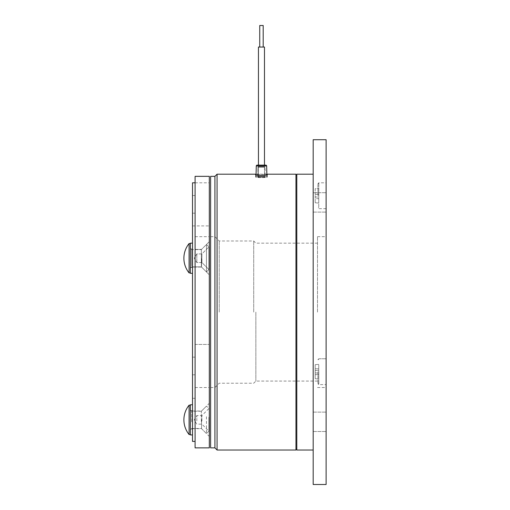 <?xml version="1.0" encoding="UTF-8"?>
<svg xmlns="http://www.w3.org/2000/svg" width="510" height="510" viewBox="0 0 510 510"><rect width="100%" height="100%" fill="white"/><g stroke="black" fill="none" stroke-linecap="round" stroke-linejoin="round"><path stroke-width="0.38" stroke-dasharray="2.55 1.91" d="M295.947 450.024L295.947 174.19M296.807 174.19L296.807 450.024M326.113 421.815L326.113 431.511L326.113 421.815M313.185 421.815L313.185 431.511L313.185 421.815M326.113 202.393L326.113 192.697L326.113 202.393M313.185 202.393L313.185 192.697L313.185 202.393M313.185 484.5L313.185 139.708M326.113 484.5L326.113 139.708M326.113 371.688L326.113 384.617L326.113 371.688M318.788 371.688L318.788 384.617L318.788 371.688M317.494 312.107L317.494 236.685L317.494 312.107M326.113 195.738L326.113 182.809L326.113 195.738M318.788 195.738L318.788 182.809L318.788 195.738M317.921 371.688L317.921 383.756L317.921 371.688M317.921 195.738L317.921 183.67L317.921 195.738M318.744 371.688L318.744 383.756L318.744 371.688M255.861 312.107L255.861 381.066L255.861 312.107M318.744 195.738L318.744 207.806L318.744 195.738M253.706 312.107L253.706 240.994L253.706 312.107M214.92 447.869L214.92 176.345M219.23 312.107L219.23 240.994L219.23 312.107M266.883 175.013L266.934 176.964L266.864 174.19L256.065 174.19L255.994 176.964C255.657 176.409 267.272 176.409 266.934 176.964C267.304 177.76 255.625 177.76 255.994 176.964C255.669 176.409 267.265 176.409 266.934 176.964C267.31 177.76 255.625 177.76 255.994 176.964L256.045 175.013M264.48 165.138L258.449 165.138L264.48 165.138L264.48 176.345L258.449 176.345L264.48 176.345L258.449 176.345L264.48 176.345L264.48 47.047L258.449 47.047L264.48 47.047L258.449 47.047L258.449 176.345L258.449 165.138L264.48 165.138M257.136 165.138A0.861 0.861 0 0 0 256.275 165.98L266.66 165.98A0.861 0.861 0 0 0 265.793 165.138M258.449 165.999A0.861 0.861 0 0 0 257.588 165.138L265.347 165.138L257.588 165.138A0.861 0.861 0 0 1 258.449 165.999L258.449 166.649L264.48 166.649L265.13 167.293L265.13 176.964C265.359 176.562 257.569 176.562 257.799 176.964C257.563 177.467 265.359 177.467 265.13 176.964C265.359 176.562 257.569 176.562 257.799 176.964C257.563 177.467 265.359 177.467 265.13 176.964L265.13 167.293L257.799 167.293L265.13 167.293L257.799 167.293L257.799 176.964L257.799 167.293L265.13 167.293L264.48 166.649L258.449 166.649L257.799 167.293L258.449 166.649L264.48 166.649L258.449 166.649L258.449 165.999L264.48 165.999A0.861 0.861 0 0 1 265.347 165.138A0.861 0.861 0 0 0 264.48 165.999L264.48 166.649L264.48 165.999L258.449 165.999M217.075 450.024L217.075 174.19M255.644 174.796L255.644 176.964C255.268 177.818 267.654 177.818 267.285 176.964C267.661 176.383 255.28 176.377 255.644 176.964C255.274 176.383 267.654 176.383 267.285 176.964C267.661 177.818 255.28 177.818 255.644 176.964L255.644 174.796C255.274 174.229 267.654 174.229 267.285 174.796C267.654 174.229 255.28 174.222 255.644 174.796C255.268 175.638 267.654 175.638 267.285 174.796L267.285 176.964L267.285 174.796M210.611 447.869L210.611 176.345M214.92 312.107L214.92 387.53L214.92 312.107M210.611 312.107L210.611 387.53L210.611 312.107M295.947 312.107L295.947 175.051L295.947 312.107M315.186 202.757L315.186 192.812L315.186 194.584L318.744 194.272L318.744 192.812L318.744 197.204L318.744 194.272L315.186 194.584L318.744 194.272L315.186 194.584L315.186 198.67L318.744 198.67L318.744 197.204L318.744 203.069L318.744 198.67L315.186 198.67L315.186 202.757L318.744 203.069L315.186 202.757M315.186 188.726L315.186 192.812L318.744 192.812L318.744 188.413L318.744 192.812L315.186 192.812L315.186 188.726L318.744 188.413L315.186 188.726M315.186 378.707L315.186 368.762L315.186 370.534L315.186 368.762L315.186 370.534L318.744 370.222L318.744 368.762L318.744 373.154L318.744 370.222L315.186 370.534L318.744 370.222L315.186 370.534L318.744 370.222L318.744 374.62L318.744 370.222L315.186 370.534L318.744 370.222L315.186 370.534L315.186 374.62L315.186 370.534L315.186 374.62L318.744 374.62L318.744 373.154L318.744 379.019L318.744 374.62L318.744 379.019L318.744 374.62L315.186 374.62L318.744 374.62L315.186 374.62L315.186 378.707L315.186 374.62L315.186 378.707L318.744 379.019L315.186 378.707M315.186 364.675L315.186 368.762L318.744 368.762L318.744 364.363L318.744 368.762L318.744 364.363L318.744 368.762L315.186 368.762L318.744 368.762L315.186 368.762L315.186 364.675L315.186 368.762L315.186 364.675L318.744 364.363L315.186 364.675M315.186 196.892L318.744 197.204L315.186 196.892M315.186 372.842L318.744 373.154L315.186 372.842M296.807 312.107L296.807 175.051L296.807 312.107M259.921 25.5L263.192 25.5L259.921 25.5M259.921 47.047L263.192 47.047L259.921 47.047M263.192 25.5L259.743 25.5M259.998 47.047L263.192 47.047L259.998 47.047M209.317 258.232L209.317 274.826L209.317 258.232M201.558 258.232L201.558 267.068L201.558 258.232M195.094 258.232L195.094 267.068L195.094 258.232M209.317 419.851L209.317 403.257L209.317 419.851M201.558 419.851L201.558 428.687L201.558 419.851M195.094 419.851L195.094 428.687L195.094 419.851M209.317 365.976L209.317 387.53L209.317 365.976M195.094 365.976L195.094 387.53L195.094 365.976M209.317 204.357L209.317 225.911L209.317 204.357M195.094 204.357L195.094 225.911L195.094 204.357M195.094 447.869L195.094 176.345M209.317 447.869L209.317 176.345M195.094 427.501L195.094 411.015L195.094 427.501M192.506 427.501L192.506 411.015L192.506 427.501M195.094 373.632L195.094 357.147L195.094 373.632M192.506 373.632L192.506 357.147L192.506 373.632M195.094 265.882L195.094 249.396L195.094 265.882M192.506 265.882L192.506 249.396L192.506 265.882M195.094 212.013L195.094 195.521L195.094 212.013M192.506 212.013L192.506 195.521L192.506 212.013M195.094 386.752L195.094 225.911L195.094 386.752M192.506 386.752L192.506 225.911L192.506 386.752M192.506 441.399L192.506 182.809M195.094 200.13L195.094 441.399L195.094 200.13M190.351 410.773L190.351 429.12L190.351 410.773M192.506 410.773L192.506 429.12L192.506 410.773M192.506 434.635L192.506 404.768L192.506 434.635M190.351 404.768L190.351 434.934M196.815 420.846L196.815 415.542L196.815 420.846M201.909 420.846L201.909 415.542L201.909 420.846M201.342 421.84L201.342 411.232L201.342 421.84M206.448 416.689L206.448 433.576L206.448 416.689M208.883 417.25L208.883 431.135L208.883 417.25M190.351 422.14L190.351 409.938L190.351 422.14M190.351 416.472L190.351 434.507L190.351 416.472M189.083 405.201L189.083 434.507M190.351 264.365L190.351 248.969L190.351 264.365M192.506 264.365L192.506 248.969L192.506 264.365M192.506 248.242L192.506 273.315L192.506 248.242M192.506 243.149L192.506 273.315L192.506 243.149L190.351 243.149L190.351 273.315M190.351 261.177L190.351 248.969L190.351 261.177M192.506 261.177L192.506 248.969L192.506 261.177M196.815 254.101L196.815 262.542L196.815 254.101M201.909 254.101L201.909 262.542L201.909 254.101M201.342 249.976L201.342 266.851L201.342 249.976M206.448 271.377L206.448 244.507L206.448 271.377M208.883 269.044L208.883 246.948L208.883 269.044M190.351 248.733L190.351 268.145L190.351 248.733M190.351 272.27L190.351 243.576L190.351 272.27M190.351 243.576L190.351 272.888L190.351 243.576L189.083 243.576L189.083 272.888M196.815 261.369L196.815 253.923L196.815 261.369M201.909 261.369L201.909 253.923L201.909 261.369M201.342 264.499L201.342 249.613L201.342 264.499M206.448 248.249L206.448 271.957L206.448 248.249M208.883 250.021L208.883 269.516L208.883 250.021M190.351 265.442L190.351 248.319L190.351 265.442M191.645 421.84L191.645 411.232L191.645 421.84M191.645 249.976L191.645 266.851L191.645 249.976M191.645 264.499L191.645 249.613L191.645 264.499M313.185 412.118L326.113 412.118L313.185 412.118M313.185 192.697L326.113 192.697L313.185 192.697M318.788 358.759L326.113 358.759L318.788 358.759L317.921 359.62L318.788 358.759M317.494 236.685L326.113 236.685M318.744 183.67L317.921 183.67L318.788 182.809L326.113 182.809M317.921 383.756L318.744 383.756L317.921 383.756L318.788 384.617L326.113 384.617L318.788 384.617L317.921 383.756M210.611 236.685L214.92 236.685L219.23 240.994L253.706 240.994L255.861 243.149L317.494 243.149M326.113 208.666L318.788 208.666L317.921 207.806L318.744 207.806M210.611 387.53L214.92 387.53L219.23 383.22L253.706 383.22L255.861 381.066L317.494 381.066M317.921 359.62L318.744 359.62L317.921 359.62M317.494 387.53L326.113 387.53M313.185 431.511L326.113 431.511L313.185 431.511M313.185 212.09L326.113 212.09L313.185 212.09M201.558 267.068L209.317 274.826L201.558 267.068L195.094 267.068L201.558 267.068M192.506 428.687L201.558 428.687L209.317 436.445M195.094 387.53L209.317 387.53M192.506 225.911L209.317 225.911M195.094 236.685L209.317 236.685M195.094 182.809L209.317 182.809M195.094 249.396L201.558 249.396L209.317 241.638L201.558 249.396L195.094 249.396M195.094 344.428L209.317 344.428L195.094 344.428M192.506 411.015L201.558 411.015L209.317 403.257M192.506 357.147L195.094 357.147L192.506 357.147M192.506 195.521L195.094 195.521M192.506 398.304L195.094 398.304M192.506 374.812L195.094 374.812L192.506 374.812M192.506 267.068L195.094 267.068L192.506 267.068M192.506 213.193L195.094 213.193M192.506 429.12L190.351 429.12M192.506 410.588L190.351 410.588M190.351 409.938L191.645 411.232L201.342 411.232L206.448 406.126L208.883 408.567L201.909 415.542L196.815 415.542L194.227 419.851L196.815 424.161L201.909 424.161L208.883 431.135L206.448 433.576L201.342 428.47L191.645 428.47L190.351 429.764M192.506 267.501L190.351 267.501L192.506 267.501M192.506 248.969L190.351 248.969L192.506 248.969M201.909 262.542L196.815 262.542L194.227 258.232L196.815 253.923L201.909 253.923L208.883 246.948L206.448 244.507L201.342 249.613L191.645 249.613L190.351 248.319L191.645 249.613L201.342 249.613L206.448 244.507L208.883 246.948L201.909 253.923L196.815 253.923L194.227 258.232L196.815 262.542L201.909 262.542L208.883 269.516L206.448 271.957L201.342 266.851L191.645 266.851L190.351 268.145L191.645 266.851L201.342 266.851L206.448 271.957L208.883 269.516L201.909 262.542M189.083 243.576A23.275 23.275 0 0 0 183.887 258.232"/><path stroke-width="0.76" d="M313.185 312.107L313.185 484.5L326.113 484.5L326.113 139.708L313.185 139.708L313.185 312.107M313.185 450.024L296.807 450.024L296.807 174.19L313.185 174.19M257.136 165.138L258.449 165.138L258.449 47.047L264.48 47.047L264.48 165.138L265.793 165.138L257.136 165.138A0.861 0.861 0 0 0 256.275 165.98L256.065 174.19L217.075 174.19L217.075 450.024L295.947 450.024L295.947 174.19L266.864 174.19L266.66 165.98L266.883 175.013M266.877 174.611L267.285 174.796C267.661 175.638 255.28 175.644 255.644 174.796L256.058 174.611M214.92 447.869L210.611 447.869L210.611 176.345L214.92 176.345L214.92 447.869L217.075 450.024M265.793 165.138A0.861 0.861 0 0 1 266.66 165.98L256.275 165.98L256.045 175.013M259.743 25.5L259.743 47.047L259.743 25.5L263.192 25.5L263.192 47.047L263.192 25.5M195.094 176.345L195.094 447.869L209.317 447.869L209.317 176.345L195.094 176.345M195.094 182.809L192.506 182.809L192.506 441.399L195.094 441.399M192.506 434.934L190.351 434.934L190.351 404.768L192.506 404.768M189.083 434.507L189.083 405.201A23.275 23.275 0 0 0 189.083 434.507L190.351 434.507M190.351 273.315L192.506 273.315L190.351 273.315L190.351 243.149L192.506 243.149M189.083 254.031L189.083 243.576A23.275 23.275 0 0 0 189.083 272.888L189.083 254.031M295.947 449.157L296.807 449.157M214.92 176.345L217.075 174.19M295.947 175.051L296.807 175.051M190.351 405.201L189.083 405.201M190.351 243.576L189.083 243.576M189.083 272.888L190.351 272.888L189.083 272.888A23.275 23.275 0 0 1 183.887 258.232"/></g></svg>
